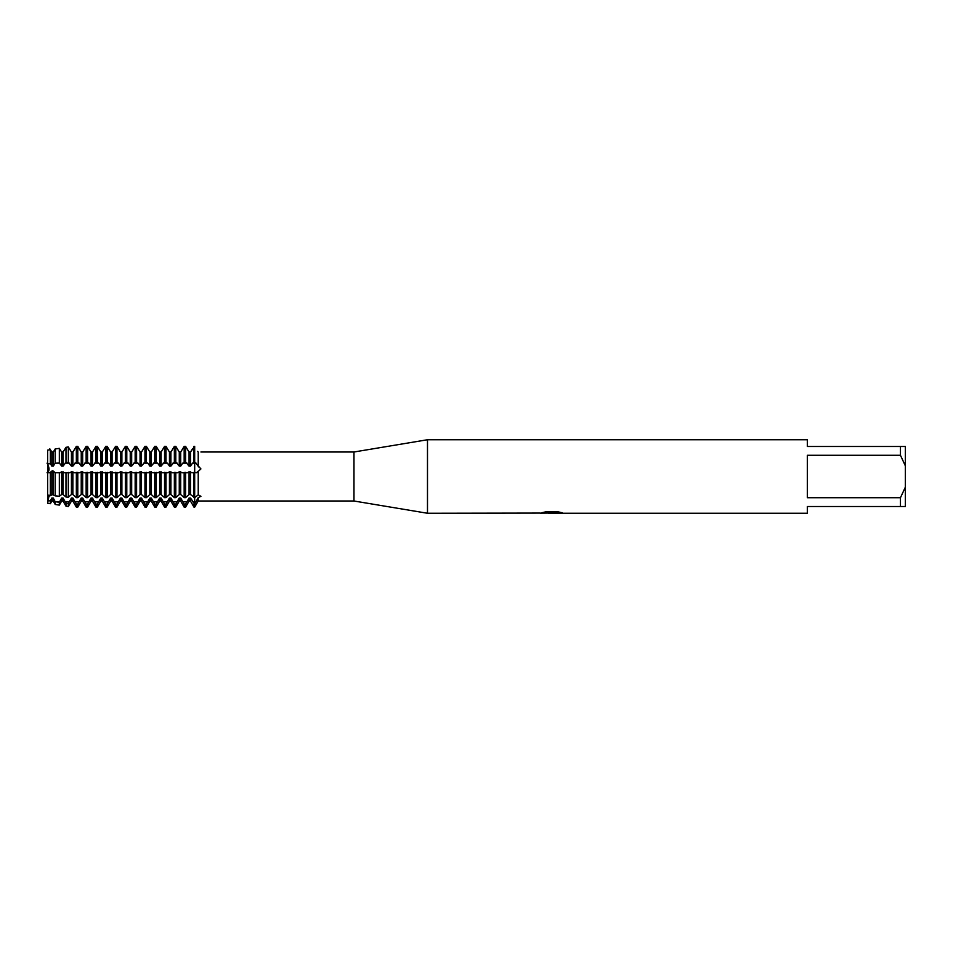 <?xml version="1.0" encoding="UTF-8"?>
<svg xmlns="http://www.w3.org/2000/svg" width="953" height="953" viewBox="0 0 953 953"><rect width="100%" height="100%" fill="white"/><g stroke="black" fill="none" stroke-linecap="round" stroke-linejoin="round"><path stroke-width="1.43" d="M540.22 513.071L427.492 513.262L353.968 501.004L198.224 501.004L198.224 497.621L194.686 504.101L194.686 497.669L198.224 494.845L198.224 471.211L196.473 472.736L194.686 472.39L194.686 461.979L200.916 468.924L198.522 471.116M198.224 501.004L194.686 507.127L194.686 504.101L197.855 498.598M199.642 467.28L198.224 466.72L198.224 452.103C201.726 451.972 201.726 451.972 198.224 452.103C201.726 451.972 201.726 451.972 198.224 452.103L197.712 451.353M198.224 494.845L200.916 496.322L198.224 497.621M193.971 504.101L193.971 507.127L194.686 507.127L194.686 504.101L190.505 498.026L189.063 498.026L189.063 501.123L185.597 507.127L185.597 504.101L184.167 504.101L180.701 498.026L179.271 498.026L179.271 501.123L175.793 507.127L175.793 504.101L174.363 504.101L170.897 498.026L169.467 498.026L169.467 501.123L165.989 507.127L165.989 504.101L164.559 504.101L161.093 498.026L159.663 498.026L159.663 501.123L156.197 507.127L156.197 504.101L154.755 504.101L151.289 498.026L149.859 498.026L149.859 501.123L146.393 507.127L146.393 504.101L144.963 504.101L141.485 498.026L140.055 498.026L140.055 501.123L136.589 507.127L136.589 504.101L135.159 504.101L131.681 498.026L130.251 498.026L130.251 501.123L126.785 507.127L126.785 504.101L125.355 504.101L121.889 498.026L120.447 498.026L120.447 501.123L116.981 507.127L116.981 504.101L115.551 504.101L112.085 498.026L110.655 498.026L110.655 501.123L107.177 507.127L107.177 504.101L105.747 504.101L102.281 498.026L100.851 498.026L100.851 501.123L97.373 507.127L97.373 504.101L95.943 504.101L92.477 498.026L91.047 498.026L91.047 501.123L87.581 507.127L87.581 504.101L86.139 504.101L82.673 498.026L81.243 498.026L81.243 501.123L77.777 507.127L77.777 504.101L76.347 504.101L72.869 498.026L71.439 498.026L71.439 501.123L68.318 506.531L68.318 503.553L65.983 503.22L63.065 498.026L61.635 498.026L61.635 501.123L59.336 505.114L59.336 502.279L55.191 501.695L53.273 498.026L51.831 498.026L51.831 501.123L50.354 503.696L47.65 503.267L49.103 495.25L47.65 500.539L47.65 450.126L50.354 449.721L50.354 463.682L51.831 466.112L53.273 466.112L55.191 463.253L59.336 462.944L61.635 466.112L63.065 466.112L65.983 462.443L68.318 462.276L71.439 466.112L72.869 466.112L76.347 461.979L79.218 463.17L81.243 466.112L82.673 466.112L86.139 461.979L89.022 463.17L91.047 466.112L92.477 466.112L95.943 461.979L98.826 463.17L100.851 466.112L102.281 466.112L105.747 461.979L108.63 463.17L110.655 466.112L112.085 466.112L115.551 461.979L118.434 463.17L120.447 466.112L121.889 466.112L125.355 461.979L128.238 463.17L130.251 466.112L131.681 466.112L135.159 461.979L138.042 463.17L140.055 466.112L141.485 466.112L144.963 461.979L147.834 463.17L149.859 466.112L151.289 466.112L154.755 461.979L157.638 463.17L159.663 466.112L161.093 466.112L164.559 461.979L167.442 463.17L169.467 466.112L170.897 466.112L174.363 461.979L175.793 461.979L179.271 466.112L180.701 466.112L182.714 463.17L185.597 461.979L189.063 466.112L190.505 466.112L192.518 463.17L194.686 461.979L194.686 446.361L190.505 452.056L189.063 452.056L185.597 446.361L184.167 446.361L180.701 452.056L179.271 452.056L175.793 446.361L174.363 446.361L170.897 452.056L169.467 452.056L165.989 446.361L164.559 446.361L161.093 452.056L159.663 452.056L156.197 446.361L154.755 446.361L151.289 452.056L149.859 452.056L146.393 446.361L144.963 446.361L141.485 452.056L140.055 452.056L136.589 446.361L135.159 446.361L131.681 452.056L130.251 452.056L126.785 446.361L125.355 446.361L121.889 452.056L120.447 452.056L116.981 446.361L115.551 446.361L112.085 452.056L110.655 452.056L107.177 446.361L105.747 446.361L102.281 452.056L100.851 452.056L97.373 446.361L95.943 446.361L92.477 452.056L91.047 452.056L87.581 446.361L86.139 446.361L82.673 452.056L81.243 452.056L77.777 446.361L76.347 446.361L72.869 452.056L71.439 452.056L68.318 446.957L65.983 447.314L63.065 452.056L61.635 452.056L59.336 448.351L56.215 448.827M47.054 463.17C49.675 468.018 49.675 471.211 47.054 472.724C49.675 471.211 49.675 468.018 47.054 463.17M353.968 501.004L353.968 451.996L427.492 439.738L807.322 439.738L807.322 446.481L900.454 446.481L900.454 455.284L905.35 465.838L905.35 446.481L900.454 446.481M200.916 451.996L353.968 451.996M427.492 513.262L427.492 439.738M552.192 513.131L548.201 513.131M551.239 513.262L549.678 513.262M905.35 465.838L905.35 487.162L900.454 497.716L900.454 506.519L807.322 506.519L807.322 513.262L554.753 513.262L561.639 512.619M900.454 497.716L807.322 497.716L807.322 455.284L900.454 455.284M540.22 513.202L552.561 512.69L541.983 512.69M541.995 512.69L545.438 511.916L558.482 511.916L562.27 512.785L554.622 513.238M542.71 513.131L551.751 513.012M542.471 512.571L552.561 512.69M55.191 472.748L55.191 495.822L59.336 496.275L61.635 494.524L63.065 494.524L65.983 497.001L68.318 497.252L71.427 494.524L72.881 494.524L76.347 497.669L77.777 497.669L81.231 494.524L82.673 494.524L86.139 497.669L87.581 497.669L91.035 494.524L92.477 494.524L95.943 497.669L97.373 497.669L100.839 494.524L102.281 494.524L105.747 497.669L107.177 497.669L110.643 494.524L112.085 494.524L115.551 497.669L116.981 497.669L120.447 494.524L121.889 494.524L125.355 497.669L126.785 497.669L130.251 494.524L131.681 494.524L135.159 497.669L136.589 497.669L140.043 494.524L141.497 494.524L144.963 497.669L146.393 497.669L149.847 494.524L151.289 494.524L154.755 497.669L156.197 497.669L159.651 494.524L161.093 494.524L164.559 497.669L165.989 497.669L169.455 494.524L170.897 494.524L174.363 497.669L175.793 497.669L179.259 494.524L180.701 494.524L184.167 497.669L185.597 497.669L189.063 494.524L190.505 494.524L194.686 497.669L194.686 472.39L192.125 472.771L189.063 471.783L187.443 472.771L182.321 472.771L179.271 471.783L177.639 472.771L172.517 472.771L169.467 471.783L167.835 472.771L162.713 472.771L159.663 471.783L158.031 472.771L152.921 472.771L149.859 471.783L148.239 472.771L143.117 472.771L140.055 471.783L138.435 472.771L133.313 472.771L130.251 471.783L128.631 472.771L123.509 472.771L120.447 471.783L118.827 472.771L113.705 472.771L110.655 471.783L109.023 472.771L103.901 472.771L100.851 471.783L99.219 472.771L94.097 472.771L91.047 471.783L89.415 472.771L84.305 472.771L81.243 471.783L79.623 472.771L74.501 472.771L71.439 471.783L69.819 472.771L64.697 472.771L61.635 471.783L60.015 472.771L54.893 472.771M900.454 506.519L905.35 506.519L905.35 487.162M50.354 495.357L50.354 472.771L47.65 472.724L47.65 495.131L50.354 495.357M49.818 495.929L52.296 494.726M51.831 494.524L51.831 471.783L53.273 471.783L53.273 494.524L51.831 494.524M50.354 503.696L50.354 500.968L47.65 500.551L47.65 503.267M52.808 494.726L55.286 495.929M59.336 505.114L55.191 504.459L55.191 501.695M59.336 496.275L59.336 472.664M61.635 494.524L61.635 471.783M63.065 494.524L63.065 471.783M65.983 472.521L65.983 497.001M68.318 506.531L65.983 506.162L65.983 503.22M68.318 497.252L68.318 472.474M71.427 494.524L71.439 471.783M72.869 494.524L72.869 471.783M76.347 472.39L76.347 497.669M77.777 507.127L76.347 507.127L76.347 504.101M77.777 497.669L77.777 472.39M81.231 494.524L81.243 471.783M82.673 494.524L82.673 471.783M86.139 472.39L86.139 497.669M87.581 507.127L86.139 507.127L86.139 504.101M87.581 497.669L87.581 472.39M91.047 494.524L91.047 471.783M92.477 494.524L92.477 471.783M95.943 472.39L95.943 497.669M97.373 507.127L95.943 507.127L95.943 504.101M97.373 497.669L97.373 472.39M100.839 494.524L100.851 471.783M102.281 494.524L102.281 471.783M105.747 472.39L105.747 497.669M107.177 507.127L105.747 507.127L105.747 504.101M107.177 497.669L107.177 472.39M110.643 494.524L110.655 471.783M112.085 494.524L112.085 471.783M115.551 472.39L115.551 497.669M116.981 507.127L115.551 507.127L115.551 504.101M116.981 497.669L116.981 472.39M120.447 494.524L120.447 471.783M121.889 494.524L121.889 471.783M125.355 472.39L125.355 497.669M126.785 507.127L125.355 507.127L125.355 504.101M126.785 497.669L126.785 472.39M130.251 494.524L130.251 471.783M131.681 494.524L131.681 471.783M135.159 472.39L135.159 497.669M136.589 507.127L135.159 507.127L135.159 504.101M136.589 497.669L136.589 472.39M140.043 494.524L140.055 471.783M141.485 494.524L141.485 471.783M144.963 472.39L144.963 497.669M146.393 507.127L144.963 507.127L144.963 504.101M146.393 497.669L146.393 472.39M149.847 494.524L149.859 471.783M151.289 494.524L151.289 471.783M154.755 472.39L154.755 497.669M156.197 507.127L154.755 507.127L154.755 504.101M156.197 497.669L156.197 472.39M159.663 494.524L159.663 471.783M161.093 494.524L161.093 471.783M164.559 472.39L164.559 497.669M165.989 507.127L164.559 507.127L164.559 504.101M165.989 497.669L165.989 472.39M169.455 494.524L169.467 471.783M170.897 494.524L170.897 471.783M174.363 472.39L174.363 497.669M175.793 507.127L174.363 507.127L174.363 504.101M175.793 497.669L175.793 472.39M179.259 494.524L179.271 471.783M180.701 494.524L180.701 471.783M184.167 472.39L184.167 497.669M185.597 507.127L184.167 507.127L184.167 504.101M185.597 497.669L185.597 472.39M189.063 494.524L189.063 471.783M190.505 494.524L190.505 471.783M193.971 472.39L193.971 497.669M189.063 498.026L185.597 504.101M179.271 498.026L175.793 504.101M169.467 498.026L165.989 504.101M159.663 498.026L156.197 504.101M149.859 498.026L146.393 504.101M140.055 498.026L136.589 504.101M130.251 498.026L126.785 504.101M120.447 498.026L116.981 504.101M110.655 498.026L107.177 504.101M100.851 498.026L97.373 504.101M91.047 498.026L87.581 504.101M81.243 498.026L77.777 504.101M71.439 498.026L68.318 503.553M61.635 498.026L59.336 502.279M193.971 461.979L193.971 446.361L194.686 446.361L194.686 504.101M51.831 498.026L50.354 500.968M55.286 448.827L52.808 452.735L55.286 448.827M53.273 452.056L51.831 452.056L53.273 452.056L53.273 466.112M52.296 452.735L49.818 448.827L52.296 452.735M59.622 448.827L61.635 452.056L63.065 452.056L65.09 448.827M69.426 448.827L71.439 452.056L72.869 452.056L74.894 448.827M79.218 448.827L81.243 452.056L82.673 452.056L84.698 448.827M89.022 448.827L91.047 452.056L92.477 452.056L94.502 448.827M98.826 448.827L100.851 452.056L102.281 452.056L104.294 448.827M108.63 448.827L110.655 452.056L112.085 452.056L114.098 448.827M118.434 448.827L120.447 452.056L121.889 452.056L123.902 448.827M128.238 448.827L130.251 452.056L131.681 452.056L133.706 448.827M138.042 448.827L140.055 452.056L141.485 452.056L143.51 448.827M147.834 448.827L149.859 452.056L151.289 452.056L153.314 448.827M157.638 448.827L159.663 452.056L161.093 452.056L163.118 448.827M167.442 448.827L169.467 452.056L170.897 452.056L172.91 448.827M177.246 448.827L179.271 452.056L180.701 452.056L182.714 448.827M187.05 448.827L189.063 452.056L189.063 466.112M190.505 466.112L190.505 452.056L192.518 448.827M76.347 461.979L76.347 446.361L77.777 446.361L77.777 461.979M86.139 461.979L86.139 446.361L87.581 446.361L87.581 461.979M95.943 461.979L95.943 446.361L97.373 446.361L97.373 461.979M105.747 461.979L105.747 446.361L107.177 446.361L107.177 461.979M115.551 461.979L115.551 446.361L116.981 446.361L116.981 461.979M125.355 461.979L125.355 446.361L126.785 446.361L126.785 461.979M135.159 461.979L135.159 446.361L136.589 446.361L136.589 461.979M144.963 461.979L144.963 446.361L146.393 446.361L146.393 461.979M154.755 461.979L154.755 446.361L156.197 446.361L156.197 461.979M164.559 461.979L164.559 446.361L165.989 446.361L165.989 461.979M174.363 461.979L174.363 446.361L175.793 446.361L175.793 461.979M184.167 461.979L184.167 446.361L185.597 446.361L185.597 461.979M55.286 472.724L52.808 470.77M52.296 470.77L49.818 472.724M47.65 450.126L47.65 463.968L50.354 463.682M189.063 501.123L190.505 501.123L190.505 498.026M180.701 466.112L180.701 452.056M179.271 501.123L180.701 501.123L180.701 498.026M179.271 466.112L179.271 452.056M170.897 466.112L170.897 452.056M169.467 501.123L170.897 501.123L170.897 498.026M169.467 466.112L169.467 452.056M161.093 466.112L161.093 452.056M159.663 501.123L161.093 501.123L161.093 498.026M159.663 466.112L159.663 452.056M151.289 466.112L151.289 452.056M149.859 501.123L151.289 501.123L151.289 498.026M149.859 466.112L149.859 452.056M141.485 466.112L141.485 452.056M140.055 501.123L141.485 501.123L141.485 498.026M140.055 466.112L140.055 452.056M131.681 466.112L131.681 452.056M130.251 501.123L131.681 501.123L131.681 498.026M130.251 466.112L130.251 452.056M121.889 466.112L121.889 452.056M120.447 501.123L121.889 501.123L121.889 498.026M120.447 466.112L120.447 452.056M112.085 466.112L112.085 452.056M110.655 501.123L112.085 501.123L112.085 498.026M110.655 466.112L110.655 452.056M102.281 466.112L102.281 452.056M100.851 501.123L102.281 501.123L102.281 498.026M100.851 466.112L100.851 452.056M92.477 466.112L92.477 452.056M91.047 501.123L92.477 501.123L92.477 498.026M91.047 466.112L91.047 452.056M82.673 466.112L82.673 452.056M81.243 501.123L82.673 501.123L82.673 498.026M81.243 466.112L81.243 452.056M72.869 466.112L72.869 452.056M71.439 501.123L72.869 501.123L72.869 498.026M71.439 466.112L71.439 452.056M68.318 462.276L68.318 446.957M65.983 447.314L65.983 462.443M63.065 466.112L63.065 452.056M61.635 501.123L63.065 501.123L63.065 498.026M61.635 466.112L61.635 452.056M59.336 462.944L59.336 448.351M55.191 448.994L55.191 463.253M51.831 501.123L53.273 501.123L53.273 498.026M51.831 466.112L51.831 452.056M192.518 463.17L194.686 463.17A15.212 4.705 180 0 0 196.092 463.158M192.518 501.838L194.686 501.838A15.212 12.306 180 0 1 196.092 501.886M187.05 501.838L182.714 501.838M177.246 501.838L172.91 501.838M167.442 501.838L163.118 501.838M157.638 501.838L153.314 501.838M147.834 501.838L143.51 501.838M138.042 501.838L133.706 501.838M128.238 501.838L123.902 501.838M118.434 501.838L114.098 501.838M108.63 501.838L104.294 501.838M98.826 501.838L94.502 501.838M89.022 501.838L84.698 501.838M79.218 501.838L74.894 501.838M69.426 501.838L65.09 501.838M59.622 501.838L56.215 501.838M59.622 463.17L56.215 463.17M69.426 463.17L65.09 463.17M79.218 463.17L74.894 463.17M89.022 463.17L84.698 463.17M98.826 463.17L94.502 463.17M108.63 463.17L104.294 463.17M118.434 463.17L114.098 463.17M128.238 463.17L123.902 463.17M138.042 463.17L133.706 463.17M147.834 463.17L143.51 463.17M157.638 463.17L153.314 463.17M167.442 463.17L163.118 463.17M177.246 463.17L172.91 463.17M187.05 463.17L182.714 463.17M551.382 513.131L554.622 513.131M190.505 501.123L193.971 507.127M180.701 501.123L184.167 507.127M170.897 501.123L174.363 507.127M161.093 501.123L164.559 507.127M151.289 501.123L154.755 507.127M141.485 501.123L144.963 507.127M131.681 501.123L135.159 507.127M121.889 501.123L125.355 507.127M112.085 501.123L115.551 507.127M102.281 501.123L105.747 507.127M92.477 501.123L95.943 507.127M82.673 501.123L86.139 507.127M72.869 501.123L76.347 507.127M63.065 501.123L65.983 506.162M53.273 501.123L55.191 504.459"/></g></svg>
